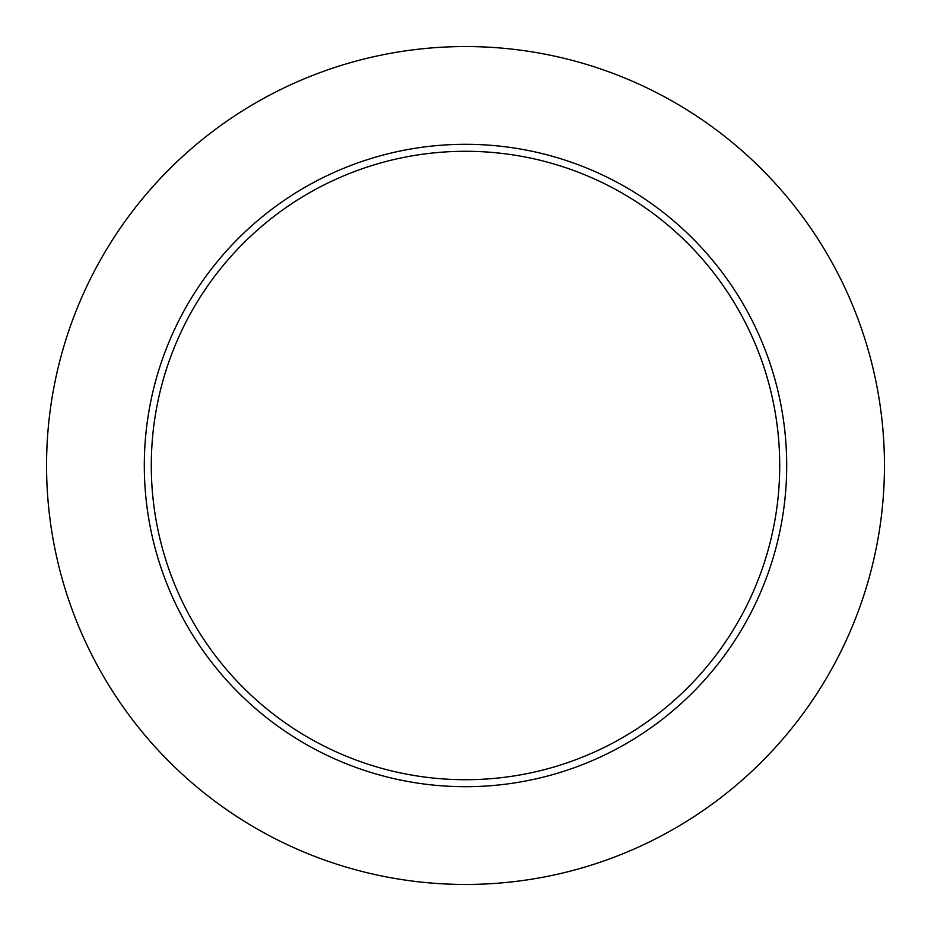 <?xml version="1.0" encoding="UTF-8"?>
<svg xmlns="http://www.w3.org/2000/svg" width="931" height="931" viewBox="0 0 931 931"><rect width="100%" height="100%" fill="white"/><g stroke="black" fill="none" stroke-linecap="round" stroke-linejoin="round"><path stroke-width="1.4" d="M779.713 465.5A314.213 314.213 0 0 0 465.5 151.287A314.213 314.213 0 0 0 151.287 465.5A314.213 314.213 0 0 0 465.5 779.713A314.213 314.213 0 0 0 779.713 465.5M884.45 465.5A418.95 418.95 0 0 0 465.5 46.55A418.95 418.95 0 0 0 46.55 465.5A418.95 418.95 0 0 0 465.5 884.45A418.95 418.95 0 0 0 884.45 465.5M786.695 465.5A321.195 321.195 0 0 1 465.5 786.695A321.195 321.195 0 0 1 144.305 465.5A321.195 321.195 0 0 1 465.5 144.305A321.195 321.195 0 0 1 786.695 465.5"/></g></svg>
